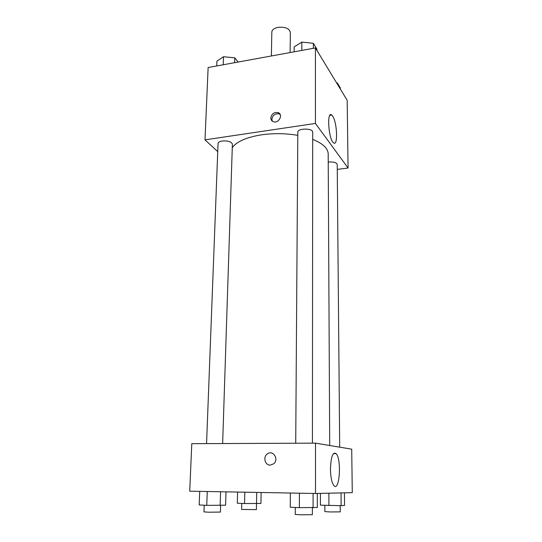 <?xml version="1.0" encoding="UTF-8"?>
<svg xmlns="http://www.w3.org/2000/svg" width="542" height="542" viewBox="0 0 542 542"><rect width="100%" height="100%" fill="white"/><g stroke="black" fill="none" stroke-linecap="round" stroke-linejoin="round"><path stroke-width="0.81" d="M290.139 52.547L290.343 32.324C289.211 28.34 285.051 26.694 277.856 27.378C274.069 28.245 272.057 29.81 271.82 32.059L271.393 55.968M217.735 151.604L204.991 139.85L208.135 67.52L315.417 47.933L347.185 100.338L348.066 168.027L337.26 169.395M332.592 116.049C337.28 122.411 338.12 147.255 333.452 142.749C328.418 139.206 326.663 110.128 331.758 115.087L332.592 116.049M204.991 139.85L315.43 123.44L315.417 47.933M315.43 123.44L348.066 168.027M270.81 117.885C271.664 113.786 274.076 112.025 278.046 112.6C283.568 114.342 278.852 123.752 273.466 121.726C271.738 121.069 270.851 119.789 270.81 117.885M280.153 114.477L279.083 113.881C275.126 113.312 272.728 115.067 271.874 119.145L272.321 121.137M312.422 443.16L312.693 132.16C313.086 128.068 297.456 128.095 297.822 132.18L295.722 443.227M222.64 443.546L232.389 144.125C231.42 141.679 228.047 140.635 222.274 140.995C219.625 141.442 218.216 142.268 218.047 143.481L206.563 443.613M339.692 447.164L337.219 164.443C336.447 162.498 333.533 161.699 328.486 162.038L328.228 162.078M297.802 135.337C285.729 133.298 273.629 133.129 261.501 134.829C246.427 137.282 236.685 141.557 232.274 147.661M329.712 445.504L328.188 153.853C328.012 148.325 322.849 143.488 312.687 139.348M315.512 493.491L189.72 491.181L191.787 443.681L315.505 443.146L351.711 449.162L352.28 492.651L315.512 493.491L315.505 443.146M330.457 469.182C330.911 456.879 332.808 451.689 336.135 453.6C341.812 458.952 339.59 492.549 333.852 485.578C331.772 482.732 330.64 477.272 330.457 469.182M270.234 465.131C265.126 465.361 262.836 457.285 267.07 454.121C272.511 449.203 279.442 459.108 273.751 463.769L270.234 465.131C265.126 465.361 262.843 457.285 267.07 454.121L267.07 454.121C272.518 449.203 279.448 459.108 273.751 463.769M290.377 493.03L290.255 507.224L299.36 507.664L317.321 507.468L317.307 493.45M299.36 507.664L299.441 493.193M313.086 507.793L313.093 493.444M312.368 507.786L312.361 514.683L301.047 514.812L295.241 514.419L295.288 507.468M320.403 493.376L320.43 505.171L341.155 505.659L344.556 505.401L344.427 492.834M328.94 505.544L328.879 493.186M341.155 505.659L341.04 492.908M340.2 505.652L340.261 511.872L330.356 511.953L324.875 511.614L324.854 505.368M199.727 491.364L199.185 504.961L206.746 505.354L225.607 505.205L226.021 491.845M206.746 505.354L207.268 491.499M220.147 505.483L220.594 491.743M220.621 505.456L220.404 512.075L208.684 512.21L203.955 511.892L204.212 505.219M237.599 492.055L237.301 503.213L244.537 503.545L260.926 503.443L261.129 492.488M244.537 503.545L244.815 492.19M241.759 503.416L241.61 509.439L256.386 509.629L256.725 492.407M294.13 51.822L294.171 46.863L301.853 42.113L313.371 43.313L316.935 49.207L316.935 50.433M301.813 50.413L301.853 42.113M313.371 48.306L313.371 43.313M336.589 82.851L337.314 82.926L340.274 87.818L340.288 88.956M337.327 84.078L337.314 82.926M216.739 65.955L216.929 61.144L223.514 56.72L234.801 57.838L238.189 62.032M223.216 64.769L223.514 56.72M234.639 62.682L234.801 57.838M331.758 115.087L329.854 115.371M278.046 112.6L279.083 113.881M336.135 453.6L333.493 453.6"/></g></svg>
